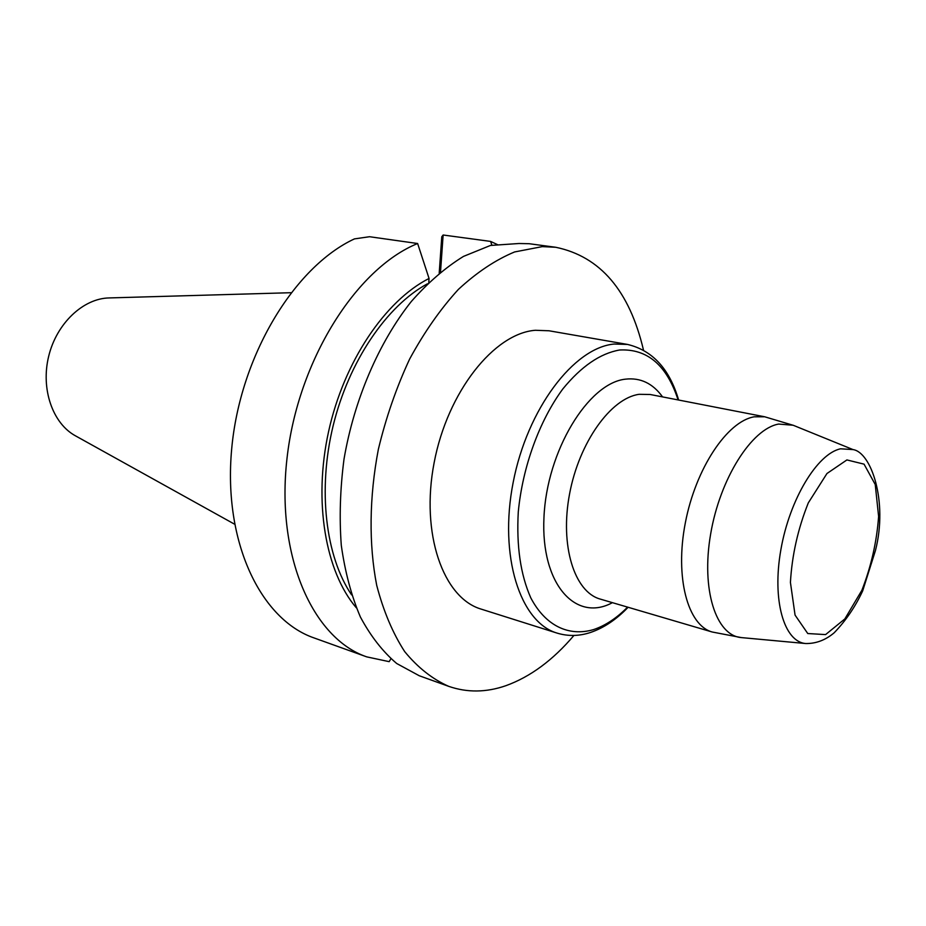 <?xml version="1.0" encoding="UTF-8"?>
<svg xmlns="http://www.w3.org/2000/svg" width="926" height="926" viewBox="0 0 926 926"><rect width="100%" height="100%" fill="white"/><g stroke="black" fill="none" stroke-linecap="round" stroke-linejoin="round"><path stroke-width="1.39" d="M290.938 292.709L109.233 297.929C83.259 298.346 56.613 323.371 48.684 356.255C40.594 389.105 52.724 423.587 75.596 435.903L234.521 524.162M535.367 330.281L549.014 330.779L627.504 344.426L614.181 344.044C573.923 347.586 527.288 408.736 513.154 482.481C498.663 556.202 520.169 622.411 557.128 633.118L481.161 609.111C443.207 598.022 420.392 533.654 434.132 462.722C447.513 391.767 494.183 333.302 535.367 330.281M643.489 350.097C629.541 290.776 600.303 256.502 555.774 247.277L542.3 246.617L514.59 251.953C495.56 259.859 476.821 272.348 458.358 289.433C440.452 309.018 424.212 332.226 409.639 359.056C396.397 387.496 385.968 417.603 378.352 449.353C369.196 497.274 368.745 544.5 376.697 585.278C383.422 611.067 392.751 633.164 404.685 651.603C417.823 667.6 432.511 679.186 448.751 686.363C467.225 692.741 486.3 692.509 505.955 685.668C530.39 676.813 553.053 660.076 573.935 635.444M439.202 273.124L441.783 236.755L443.137 235.007L490.618 241.42L497.991 244.858M491.938 245.344L490.618 241.42M555.774 247.277L529.14 243.712L519.035 243.503L490.444 245.459L463.498 256.398C445.418 267.533 428.02 282.569 411.318 301.494C378.908 342.238 354.23 399.453 344.021 459.065C340.131 488.847 339.229 517.599 341.289 545.345C345.028 571.932 351.382 595.812 360.376 616.971C370.666 636.185 382.785 651.707 396.733 663.525L419.281 675.76L448.751 686.363M351.602 594.886C325.616 556.642 317.502 490.004 333.175 425.601C348.894 361.221 386.767 305.788 427.43 283.796M356.313 607.78C325.477 571.805 313.208 501.51 328.58 431.585C343.928 361.661 385.112 300.776 429.051 278.448L428.761 282.499M366.696 656.858C312.861 638.535 275.763 556.283 287.014 458.301C297.952 360.364 356.267 268.424 417.626 243.515L369.532 236.72L354.426 238.896C294.098 266.931 239.88 356.417 231.65 449.295C223.143 542.242 260.819 619.656 314.099 637.945L366.696 656.858L389.175 661.662L390.876 658.768M417.626 243.515L429.051 278.448M443.137 235.007L440.51 272.047M678.098 399.928C666.801 365.203 647.297 348.558 619.598 350.005C600.21 353.396 581.273 366.383 562.8 388.978C539.395 420.74 522.588 466.843 518.282 511.904C516.361 546.016 520.528 574.676 530.795 597.872C545.507 625.941 568.923 636.845 593.543 629.599C605.291 625.663 616.647 618.174 627.596 607.12M612.422 602.664C575.683 622.654 540.668 584.098 543.956 517.599C546.629 451.228 588.137 383.051 625.455 379.162C640.433 377.461 652.807 383.376 662.576 396.907M853.02 449.585C871.077 452.189 888.103 501.221 875.464 550.472L862.673 590.892C855.323 606.738 845.82 620.698 834.164 632.794C825.517 640.109 816.038 643.686 805.747 643.535C783.986 641.892 771.902 600.141 780.873 549.708C789.612 499.288 817.311 453.659 840.553 448.809L853.02 449.585L793.154 425.242L778.65 424.062C751.68 428.738 719.988 478.522 710.636 534.082C701.005 589.642 715.995 635.687 741.39 637.597L741.842 637.644M793.582 425.404L764.679 416.781L650.133 394.488L639.137 394.314C610.928 398.087 579.109 442.339 569.548 494.044C559.744 545.727 574.386 592.05 600.256 599.087L712.221 632.007C687.694 625.409 674.718 577.303 685.333 522.854C695.704 468.394 727.234 421.295 754.204 416.816L764.679 416.781M846.908 459.933L864.062 464.157L875.232 484.495L878.612 516.43C876.795 541.617 871.227 566.226 861.909 590.232L844.825 618.962L825.575 634.599L807.761 633.534L795.064 615.107L790.422 582.385C791.996 555.241 797.957 528.734 808.317 502.864L826.953 473.522L846.908 459.933M805.747 643.535L741.39 637.597L712.221 632.007M557.128 633.118C568.101 636.428 579.259 636.208 590.614 632.435C603.914 627.874 616.415 619.494 628.106 607.282M678.631 400.032C669.544 368.93 652.506 350.398 627.504 344.426"/></g></svg>
